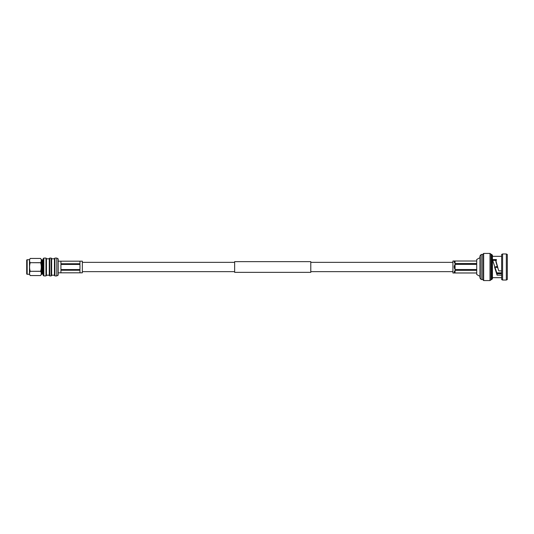 <?xml version="1.0" encoding="UTF-8"?>
<svg xmlns="http://www.w3.org/2000/svg" width="534" height="534" viewBox="0 0 534 534"><rect width="100%" height="100%" fill="white"/><g stroke="black" fill="none" stroke-linecap="round" stroke-linejoin="round"><path stroke-width="0.8" d="M310.788 261.647L310.788 272.353L234.64 272.353L234.64 261.647L310.788 261.647M58.213 259.277L58.213 274.723M58.213 258.89L58.213 275.11L56.804 275.924L56.804 258.076L58.213 258.89M54.935 275.924L54.461 275.451L54.461 258.549L54.935 258.076L54.935 275.924L56.804 275.924M54.935 258.076L56.804 258.076M51.644 275.21L54.461 275.21M51.644 258.79L54.461 258.79M51.644 258.549L51.644 275.451L51.171 275.924L51.171 258.076L51.644 258.549M49.742 275.924L49.268 275.451L49.268 258.549L49.742 258.076L49.742 275.924L51.171 275.924M49.742 258.076L51.171 258.076M46.451 275.21L49.268 275.21M46.451 258.79L49.268 258.79M46.451 258.549L46.451 275.451L45.977 275.924L45.977 258.076L46.451 258.549M43.835 275.924L43.12 275.21L43.12 258.79L43.835 258.076L43.835 275.924L45.977 275.924M43.835 258.076L45.977 258.076M42.406 272.947L43.12 272.947M42.406 261.053L43.12 261.053M41.932 259.724L41.932 274.276A0.487 0.487 0 0 0 42.406 273.802L42.406 260.198A0.487 0.487 0 0 0 41.932 259.724L41.372 259.724L41.372 274.276L41.932 274.276M27.174 274.276A0.507 0.507 0 0 1 26.7 273.802L26.7 260.198A0.507 0.507 0 0 1 27.174 259.724L27.174 274.276L29.477 274.276L30.211 275.564C29.363 274.156 29.363 272.734 30.211 271.312L40.624 271.312C41.492 272.727 41.492 274.142 40.624 275.564L30.211 275.564L40.624 275.564L41.372 274.276M27.174 259.724L29.477 259.724L29.477 274.276M41.372 259.724L40.624 258.436C41.492 259.844 41.492 261.266 40.624 262.688L40.624 262.748C41.492 265.572 41.492 268.408 40.624 271.252L40.624 271.312M29.477 259.724L30.211 258.436L40.624 258.436L30.211 258.436C29.363 259.858 29.363 261.273 30.211 262.688L40.624 262.748M40.624 271.252L30.211 271.312M30.211 271.252C29.363 268.408 29.363 265.572 30.211 262.748M40.624 262.688L30.211 262.688M60.929 263.749L79.966 263.749L79.966 261.186L60.929 261.186L60.929 263.749M60.929 264.437L60.929 269.563L79.966 269.563L79.966 264.437L60.929 264.437M58.546 261.173L82.343 261.173L82.343 272.827L58.546 272.827M60.929 272.814L79.966 272.814L79.966 270.251L60.929 270.251L60.929 272.814M476.715 272.994L452.919 272.994L452.919 261.006L476.715 261.006M476.715 272.974L455.061 272.974C454 272.734 454 271.859 455.061 270.344L476.715 270.344M476.715 269.523L455.061 269.523C454 267.794 454 266.072 455.061 264.357L476.715 264.357M476.715 263.549L455.061 263.549C454 262.06 454 261.213 455.061 261.019L476.715 261.019M479.946 255.973L481.167 254.464L482.683 254.464L483.664 253.436L489.998 253.436L489.998 280.564L483.664 280.564L482.683 279.536L481.167 279.536L479.946 278.027L479.946 255.973M489.998 253.436L492.441 255.219L492.441 278.781L489.998 280.564M493.069 259.971L495.832 259.971M492.441 256.327L501.633 256.327M492.441 277.673L501.633 277.673M501.633 254.464L502.607 253.957L506.325 253.957L506.325 280.043L502.607 280.043L501.633 279.536L501.633 254.464M506.325 253.957L507.3 254.464L507.3 279.536L506.325 280.043M501.633 270.872L498.763 270.872L495.932 262L496.44 259.544L492.448 259.604L497.087 273.755L501.633 273.755M496.246 260.312L492.602 260.385M479.946 276.358L476.715 274.496L476.715 259.504L479.946 257.642M496.7 272.947L501.633 272.947M497.815 267.474L496.113 267.474L495.639 267L496.113 266.526L497.528 266.526M496.113 261.166L495.639 260.912L496.113 260.692M501.633 273.308L496.867 273.308M496.653 272.834L501.633 272.834M497.087 273.755L497.087 275.19L501.633 275.19M494.544 267L497.087 275.19M497.688 267L495.932 260.939M502.607 253.957L502.607 280.043M490.973 254.464L490.973 279.536M482.683 254.464L482.683 279.536M483.664 253.436L483.664 280.564M455.061 261.019L455.061 263.549M455.061 264.357L455.061 269.523M455.061 270.344L455.061 272.974M481.167 254.464L481.167 279.536M491.827 254.464L491.827 279.536M452.919 262.361L310.788 262.361M234.64 262.361L82.343 262.361M452.919 271.639L310.788 271.639M234.64 271.639L82.343 271.639"/></g></svg>
